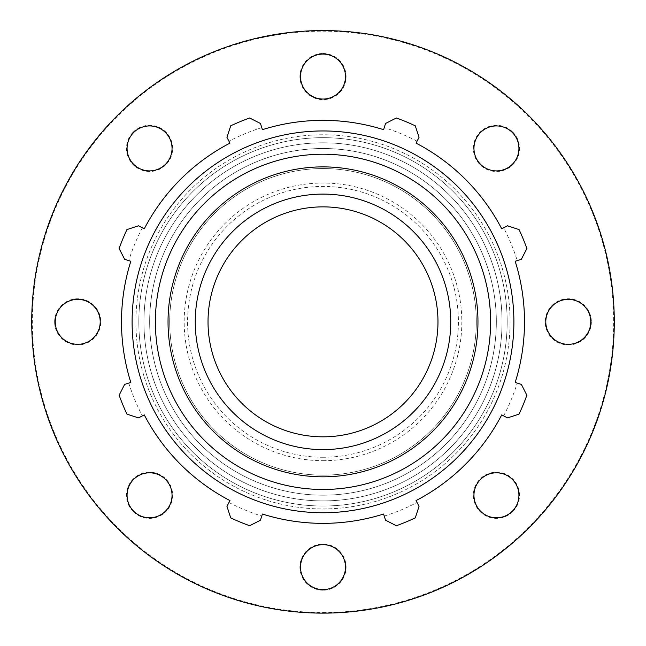 <?xml version="1.0" encoding="UTF-8"?>
<svg xmlns="http://www.w3.org/2000/svg" width="646" height="646" viewBox="0 0 646 646"><rect width="100%" height="100%" fill="white"/><g stroke="black" fill="none" stroke-linecap="round" stroke-linejoin="round"><path stroke-width="0.48" stroke-dasharray="3.23 2.42" d="M133.229 511.624A23.095 23.095 0 0 1 143.582 472.985A23.095 23.095 0 0 1 171.868 501.272A23.095 23.095 0 0 1 133.229 511.624M133.657 511.196A22.481 22.481 0 0 1 143.735 473.575A22.481 22.481 0 0 1 171.279 501.11A22.481 22.481 0 0 1 133.657 511.196A22.481 22.481 0 0 0 171.279 501.11A22.481 22.481 0 0 0 143.735 473.575A22.481 22.481 0 0 0 133.657 511.196A22.481 22.481 0 0 0 165.457 511.196A22.481 22.481 0 0 0 165.457 479.397A22.481 22.481 0 0 0 133.657 479.397A22.481 22.481 0 0 0 133.657 511.196M54.619 321.853A23.095 23.095 0 0 1 89.261 301.852A23.095 23.095 0 0 1 89.261 341.855A23.095 23.095 0 0 1 54.619 321.853M55.233 321.853A22.481 22.481 0 0 1 88.954 302.376A22.481 22.481 0 0 1 88.954 341.322A22.481 22.481 0 0 1 55.233 321.853A22.481 22.481 0 0 0 88.954 341.322A22.481 22.481 0 0 0 88.954 302.376A22.481 22.481 0 0 0 55.233 321.853A22.481 22.481 0 0 0 77.714 344.334A22.481 22.481 0 0 0 100.203 321.853A22.481 22.481 0 0 0 77.714 299.364A22.481 22.481 0 0 0 55.233 321.853M133.229 132.075A23.095 23.095 0 0 1 171.868 142.435A23.095 23.095 0 0 1 143.582 170.722A23.095 23.095 0 0 1 133.229 132.075M133.657 132.511A22.481 22.481 0 0 1 171.279 142.588A22.481 22.481 0 0 1 143.735 170.124A22.481 22.481 0 0 1 133.657 132.511A22.481 22.481 0 0 0 143.735 170.124A22.481 22.481 0 0 0 171.279 142.588A22.481 22.481 0 0 0 133.657 132.511A22.481 22.481 0 0 0 133.657 164.31A22.481 22.481 0 0 0 165.457 164.31A22.481 22.481 0 0 0 165.457 132.511A22.481 22.481 0 0 0 133.657 132.511M323 53.473A23.095 23.095 0 0 1 343.002 88.114A23.095 23.095 0 0 1 302.998 88.114A23.095 23.095 0 0 1 323 53.473M323 54.086A22.481 22.481 0 0 1 342.469 87.808A22.481 22.481 0 0 1 303.531 87.808A22.481 22.481 0 0 1 323 54.086A22.481 22.481 0 0 0 303.531 87.808A22.481 22.481 0 0 0 342.469 87.808A22.481 22.481 0 0 0 323 54.086A22.481 22.481 0 0 0 300.519 76.567A22.481 22.481 0 0 0 323 99.048A22.481 22.481 0 0 0 345.481 76.567A22.481 22.481 0 0 0 323 54.086M512.771 132.075A23.095 23.095 0 0 1 502.418 170.722A23.095 23.095 0 0 1 474.132 142.435A23.095 23.095 0 0 1 512.771 132.075M512.343 132.511A22.481 22.481 0 0 1 502.265 170.124A22.481 22.481 0 0 1 474.721 142.588A22.481 22.481 0 0 1 512.343 132.511A22.481 22.481 0 0 0 474.721 142.588A22.481 22.481 0 0 0 502.265 170.124A22.481 22.481 0 0 0 512.343 132.511A22.481 22.481 0 0 0 480.543 132.511A22.481 22.481 0 0 0 480.543 164.31A22.481 22.481 0 0 0 512.343 164.31A22.481 22.481 0 0 0 512.343 132.511M591.381 321.853A23.095 23.095 0 0 1 556.739 341.855A23.095 23.095 0 0 1 556.739 301.852A23.095 23.095 0 0 1 591.381 321.853M590.767 321.853A22.481 22.481 0 0 1 557.046 341.322A22.481 22.481 0 0 1 557.046 302.376A22.481 22.481 0 0 1 590.767 321.853A22.481 22.481 0 0 0 557.046 302.376A22.481 22.481 0 0 0 557.046 341.322A22.481 22.481 0 0 0 590.767 321.853A22.481 22.481 0 0 0 568.286 299.364A22.481 22.481 0 0 0 545.797 321.853A22.481 22.481 0 0 0 568.286 344.334A22.481 22.481 0 0 0 590.767 321.853M512.771 511.624A23.095 23.095 0 0 1 474.132 501.272A23.095 23.095 0 0 1 502.418 472.985A23.095 23.095 0 0 1 512.771 511.624M512.343 511.196A22.481 22.481 0 0 1 474.721 501.11A22.481 22.481 0 0 1 502.265 473.575A22.481 22.481 0 0 1 512.343 511.196A22.481 22.481 0 0 0 502.265 473.575A22.481 22.481 0 0 0 474.721 501.11A22.481 22.481 0 0 0 512.343 511.196A22.481 22.481 0 0 0 512.343 479.397A22.481 22.481 0 0 0 480.543 479.397A22.481 22.481 0 0 0 480.543 511.196A22.481 22.481 0 0 0 512.343 511.196M323 590.234A23.095 23.095 0 0 1 302.998 555.584A23.095 23.095 0 0 1 343.002 555.584A23.095 23.095 0 0 1 323 590.234M323 589.62A22.481 22.481 0 0 1 303.531 555.891A22.481 22.481 0 0 1 342.469 555.891A22.481 22.481 0 0 1 323 589.62A22.481 22.481 0 0 0 342.469 555.891A22.481 22.481 0 0 0 303.531 555.891A22.481 22.481 0 0 0 323 589.62A22.481 22.481 0 0 0 345.481 567.14A22.481 22.481 0 0 0 323 544.651A22.481 22.481 0 0 0 300.519 567.14A22.481 22.481 0 0 0 323 589.62M323 449.6A127.755 127.755 0 0 0 450.755 321.853A127.755 127.755 0 0 0 323 194.099A127.755 127.755 0 0 0 195.245 321.853A127.755 127.755 0 0 0 323 449.6A127.755 127.755 0 0 1 212.364 257.972A127.755 127.755 0 0 1 433.636 257.972A127.755 127.755 0 0 1 323 449.6M323 506.02A184.167 184.167 0 0 1 163.503 229.766A184.167 184.167 0 0 1 482.497 229.766A184.167 184.167 0 0 1 323 506.02A184.167 184.167 0 0 0 482.497 229.766A184.167 184.167 0 0 0 163.503 229.766A184.167 184.167 0 0 0 323 506.02A184.167 184.167 0 0 0 482.497 229.766A184.167 184.167 0 0 0 163.503 229.766A184.167 184.167 0 0 0 323 506.02M323 495.183A173.338 173.338 0 0 0 473.114 235.184A173.338 173.338 0 0 0 172.886 235.184A173.338 173.338 0 0 0 323 495.183A173.338 173.338 0 0 0 473.114 235.184A173.338 173.338 0 0 0 172.886 235.184A173.338 173.338 0 0 0 323 495.183A173.338 173.338 0 0 0 473.114 235.184A173.338 173.338 0 0 0 172.886 235.184A173.338 173.338 0 0 0 323 495.183A173.338 173.338 0 0 0 473.114 235.184A173.338 173.338 0 0 0 172.886 235.184A173.338 173.338 0 0 0 323 495.183M507.498 225.809L519.037 229.572A216.668 216.668 0 0 1 526.87 248.484L521.37 259.304L517.244 260.604A203.668 203.668 0 0 0 503.654 227.812L507.498 225.809M517.244 260.604L515.177 261.259A201.504 201.504 0 0 1 515.177 382.44L521.37 384.402L526.87 395.215A216.668 216.668 0 0 1 519.037 414.134L507.498 417.897L503.654 415.895A203.668 203.668 0 0 0 517.244 383.094M503.654 415.895L501.732 414.893A201.504 201.504 0 0 1 416.04 500.585L419.044 506.351L415.281 517.882A216.668 216.668 0 0 1 396.361 525.723L385.549 520.224L384.241 516.089A203.668 203.668 0 0 0 417.041 502.507M384.241 516.089L383.595 514.03A201.504 201.504 0 0 1 262.405 514.03L260.451 520.224L249.639 525.723A216.668 216.668 0 0 1 230.719 517.882L226.956 506.351L228.959 502.507A203.668 203.668 0 0 0 261.759 516.089M228.959 502.507L229.96 500.585A201.504 201.504 0 0 1 144.268 414.893L138.502 417.897L126.963 414.134A216.668 216.668 0 0 1 119.13 395.215L124.63 384.402L128.756 383.094A203.668 203.668 0 0 0 142.346 415.895M128.756 383.094L130.823 382.44A201.504 201.504 0 0 1 130.823 261.259L124.63 259.304L119.13 248.484A216.668 216.668 0 0 1 126.963 229.572L138.502 225.809L142.346 227.812A203.668 203.668 0 0 0 128.756 260.604M142.346 227.812L144.268 228.805A201.504 201.504 0 0 1 229.96 143.121L226.956 137.356L230.719 125.817A216.668 216.668 0 0 1 249.639 117.984L260.451 123.475L261.759 127.609A203.668 203.668 0 0 0 228.959 141.199M261.759 127.609L262.405 129.676A201.504 201.504 0 0 1 383.595 129.676L385.549 123.475L396.361 117.984A216.668 216.668 0 0 1 415.281 125.817L419.044 137.356L417.041 141.199A203.668 203.668 0 0 0 384.241 127.609M417.041 141.199L416.04 143.121A201.504 201.504 0 0 1 501.732 228.805L503.654 227.812M323 457.271A135.418 135.418 0 0 0 440.273 254.144A135.418 135.418 0 0 0 205.727 254.144A135.418 135.418 0 0 0 323 457.271M323 460.687A138.833 138.833 0 0 0 443.229 252.433A138.833 138.833 0 0 0 202.771 252.433A138.833 138.833 0 0 0 323 460.687M323 436.825A114.98 114.98 0 0 0 422.573 264.359A114.98 114.98 0 0 0 223.427 264.359A114.98 114.98 0 0 0 323 436.825M323 475.157A153.304 153.304 0 0 0 455.761 245.197A153.304 153.304 0 0 0 190.239 245.197A153.304 153.304 0 0 0 323 475.157A153.304 153.304 0 0 0 455.761 245.197A153.304 153.304 0 0 0 190.239 245.197A153.304 153.304 0 0 0 323 475.157M323 613.127A291.273 291.273 0 0 0 575.255 176.213A291.273 291.273 0 0 0 70.745 176.213A291.273 291.273 0 0 0 323 613.127A291.273 291.273 0 0 0 575.255 176.213A291.273 291.273 0 0 0 70.745 176.213A291.273 291.273 0 0 0 323 613.127A291.273 291.273 0 0 0 575.255 176.213A291.273 291.273 0 0 0 70.745 176.213A291.273 291.273 0 0 0 323 613.127M323 612.513A290.66 290.66 0 0 0 574.722 176.519A290.66 290.66 0 0 0 71.278 176.519A290.66 290.66 0 0 0 323 612.513M323 508.935A187.082 187.082 0 0 0 485.017 228.313A187.082 187.082 0 0 0 160.983 228.313A187.082 187.082 0 0 0 323 508.935A187.082 187.082 0 0 0 485.017 228.313A187.082 187.082 0 0 0 160.983 228.313A187.082 187.082 0 0 0 323 508.935M323 500.908A179.055 179.055 0 0 0 478.064 232.326A179.055 179.055 0 0 0 167.936 232.326A179.055 179.055 0 0 0 323 500.908A179.055 179.055 0 0 1 167.936 232.326A179.055 179.055 0 0 1 478.064 232.326A179.055 179.055 0 0 1 323 500.908"/><path stroke-width="0.97" d="M133.657 511.196A22.481 22.481 0 0 1 133.657 479.397A22.481 22.481 0 0 1 165.457 479.397A22.481 22.481 0 0 1 165.457 511.196A22.481 22.481 0 0 1 133.657 511.196M55.233 321.853A22.481 22.481 0 0 1 77.714 299.364A22.481 22.481 0 0 1 100.203 321.853A22.481 22.481 0 0 1 77.714 344.334A22.481 22.481 0 0 1 55.233 321.853M133.657 132.511A22.481 22.481 0 0 1 165.457 132.511A22.481 22.481 0 0 1 165.457 164.31A22.481 22.481 0 0 1 133.657 164.31A22.481 22.481 0 0 1 133.657 132.511M323 54.086A22.481 22.481 0 0 1 345.481 76.567A22.481 22.481 0 0 1 323 99.048A22.481 22.481 0 0 1 300.519 76.567A22.481 22.481 0 0 1 323 54.086M512.343 132.511A22.481 22.481 0 0 1 512.343 164.31A22.481 22.481 0 0 1 480.543 164.31A22.481 22.481 0 0 1 480.543 132.511A22.481 22.481 0 0 1 512.343 132.511M590.767 321.853A22.481 22.481 0 0 1 568.286 344.334A22.481 22.481 0 0 1 545.797 321.853A22.481 22.481 0 0 1 568.286 299.364A22.481 22.481 0 0 1 590.767 321.853M512.343 511.196A22.481 22.481 0 0 1 480.543 511.196A22.481 22.481 0 0 1 480.543 479.397A22.481 22.481 0 0 1 512.343 479.397A22.481 22.481 0 0 1 512.343 511.196M323 589.62A22.481 22.481 0 0 1 300.519 567.14A22.481 22.481 0 0 1 323 544.651A22.481 22.481 0 0 1 345.481 567.14A22.481 22.481 0 0 1 323 589.62M323 436.825A114.98 114.98 0 0 0 422.573 264.359A114.98 114.98 0 0 0 223.427 264.359A114.98 114.98 0 0 0 323 436.825M515.177 261.259L521.37 259.304L526.87 248.484A216.668 216.668 0 0 0 519.037 229.572L507.498 225.809L501.732 228.805A201.504 201.504 0 0 0 416.04 143.121L419.044 137.356L415.281 125.817A216.668 216.668 0 0 0 396.361 117.984L385.549 123.475L383.595 129.676A201.504 201.504 0 0 0 262.405 129.676L260.451 123.475L249.639 117.984A216.668 216.668 0 0 0 230.719 125.817L226.956 137.356L229.96 143.121A201.504 201.504 0 0 0 144.268 228.805L138.502 225.809L126.963 229.572A216.668 216.668 0 0 0 119.13 248.484L124.63 259.304L130.823 261.259A201.504 201.504 0 0 0 130.823 382.44L124.63 384.402L119.13 395.215A216.668 216.668 0 0 0 126.963 414.134L138.502 417.897L144.268 414.893A201.504 201.504 0 0 0 229.96 500.585L226.956 506.351L230.719 517.882A216.668 216.668 0 0 0 249.639 525.723L260.451 520.224L262.405 514.03A201.504 201.504 0 0 0 383.595 514.03L385.549 520.224L396.361 525.723A216.668 216.668 0 0 0 415.281 517.882L419.044 506.351L416.04 500.585A201.504 201.504 0 0 0 501.732 414.893L507.498 417.897L519.037 414.134A216.668 216.668 0 0 0 526.87 395.215L521.37 384.402L515.177 382.44A201.504 201.504 0 0 0 515.177 261.259M323 512.746A190.901 190.901 0 0 0 488.319 226.399A190.901 190.901 0 0 0 157.681 226.399A190.901 190.901 0 0 0 323 512.746M323 449.6A127.755 127.755 0 0 0 433.636 257.972A127.755 127.755 0 0 0 212.364 257.972A127.755 127.755 0 0 0 323 449.6M323 613.127A291.273 291.273 0 0 0 575.255 176.213A291.273 291.273 0 0 0 70.745 176.213A291.273 291.273 0 0 0 323 613.127M323 489.474A167.621 167.621 0 0 0 468.164 238.043A167.621 167.621 0 0 0 177.836 238.043A167.621 167.621 0 0 0 323 489.474M323 476.821A154.975 154.975 0 0 1 188.793 244.366A154.975 154.975 0 0 1 457.207 244.366A154.975 154.975 0 0 1 323 476.821"/></g></svg>
